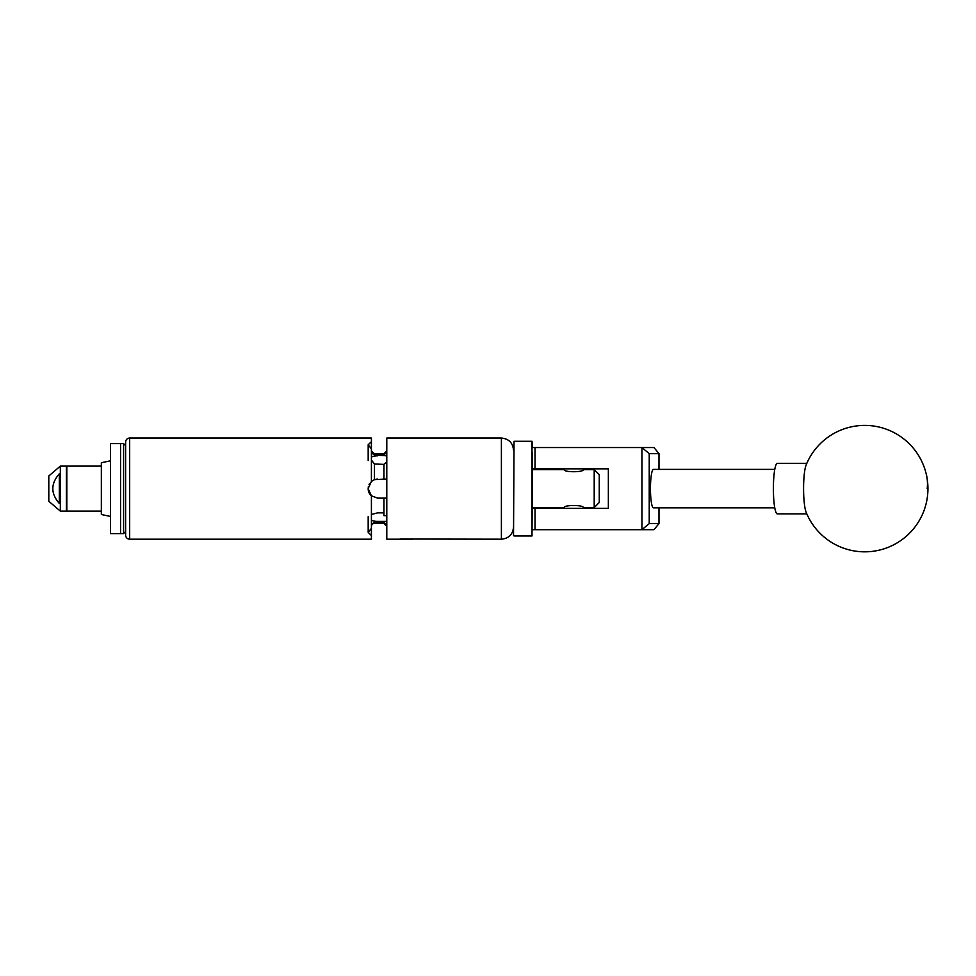 <?xml version="1.0" encoding="UTF-8"?>
<svg xmlns="http://www.w3.org/2000/svg" width="976" height="976" viewBox="0 0 976 976"><rect width="100%" height="100%" fill="white"/><g stroke="black" fill="none" stroke-linecap="round" stroke-linejoin="round"><path stroke-width="1.46" d="M532.493 452.425L531.993 535.958L531.993 441.274L532.493 447.545L653.944 447.545L658.995 453.62L649.223 453.62L649.223 523.612L658.995 523.612L658.995 507.837M658.995 523.612L653.944 529.687L532.493 529.687M532.493 508.386L608.353 508.386L608.353 468.846L532.493 468.846M641.94 529.687L641.94 447.545M535.019 447.545L535.019 468.846M535.019 508.386L535.019 529.687M658.995 469.395L658.995 453.62M649.223 453.62L642.013 447.63M642.013 529.614L649.223 523.612M805.224 509.118A25.291 3.953 90 0 0 806.103 512.18A63.22 63.22 0 0 0 883.304 549.049A63.22 63.22 0 0 0 864.76 425.402A63.22 63.22 0 0 0 806.103 465.052A25.291 3.953 90 0 0 804.322 473.824A25.291 3.953 90 0 0 805.224 509.118M806.823 463.332L777.347 463.332A25.291 3.953 90 0 0 774.139 473.824A25.291 3.953 90 0 0 773.822 500.139A25.291 3.953 90 0 0 777.347 513.901L806.823 513.901M513.535 535.446L514.035 441.274L513.535 535.446M774.773 469.395L653.469 469.395A19.215 3.001 -90 0 0 650.455 488.622A19.215 3.001 -90 0 0 653.469 507.837L774.773 507.837M123.598 443.616L123.598 533.628L120.573 533.628L120.573 443.604L120.573 533.628L110.459 533.628L110.459 443.604L123.598 443.604L125.623 445.629M110.459 516.438L101.345 514.498L101.345 462.734L110.459 460.806M101.345 511.119L66.819 511.119L66.819 466.113A31.561 31.561 0 0 0 66.405 466.528M66.405 511.119L66.405 466.113L60.329 466.113L60.329 511.119L66.405 511.119M59.316 473.811C50.667 483.706 50.667 493.575 59.316 503.421L59.316 473.811M60.329 511.119L48.8 501.261L48.8 475.971L60.329 466.113M412.628 539.191L399.33 539.167M599.252 502.53L594.201 507.581L594.201 469.651L599.252 474.714L599.252 502.53M564.36 508.386L564.226 507.581C563.628 504.824 583.904 504.824 583.306 507.581L594.201 507.581M594.201 469.651L583.306 469.651C583.904 472.408 563.64 472.408 564.226 469.651L532.493 469.651M583.306 507.581L583.172 508.386M532.493 507.581L564.226 507.581M371.417 524.38L374.455 522.221L377.59 522.355L374.455 522.221L374.455 523.417A3.038 3.038 0 0 0 371.417 526.442M386.789 455.829L374.455 455.011L383.958 454.877L383.958 453.718L386.789 450.888M125.623 535.141L125.623 442.091A4.05 4.05 0 0 1 129.674 438.041L129.674 539.191A4.05 4.05 0 0 1 125.623 535.141M383.958 523.417L374.455 523.417M368.391 486.512L368.184 488.512L371.417 481.412L371.417 448.862L368.184 444.763L371.417 441.664L371.417 438.041L129.674 438.041M368.184 516.694L368.184 532.359L371.417 528.37L371.417 539.191L129.674 539.191M371.417 535.568L368.184 532.359M371.417 528.37L371.417 495.82L368.184 488.72A9.406 9.406 0 0 0 371.417 495.82L377.59 498.126L386.789 498.126M399.135 539.191L386.789 539.191L386.789 438.041L501.396 438.041L501.396 539.191L400.514 539.02C398.672 539.24 398.672 539.24 400.514 539.02M369.599 483.547L369.038 484.596M386.789 526.345L383.958 523.514L383.958 522.355L377.59 522.355L377.59 521.404L386.789 521.404M371.417 441.664L371.417 448.862M377.59 479.106A9.406 9.406 0 0 0 374.455 479.643L383.958 479.106L383.958 464.295L386.789 461.758M383.958 464.381L374.455 463.99L374.455 479.643L371.417 481.412A9.406 9.406 0 0 1 371.673 481.192M383.958 498.126L383.958 515.657L386.789 515.657M371.417 514.498L377.59 512.851L383.958 512.851M386.789 479.106L383.958 479.106M386.789 452.242L383.958 454.779M377.59 455.829A9.406 4.709 0 0 0 371.417 456.988M368.184 444.873L368.184 460.538M383.958 522.453L386.789 524.99M371.417 520.245A9.406 4.709 180 0 0 377.59 521.404M371.417 460.05L374.455 463.99M383.958 453.816L374.455 453.816L374.455 455.011L371.417 452.852M927.2 488.622A63.22 50.642 -12.2 0 0 926.541 475.214M531.993 535.958L514.035 535.958M531.993 441.274L514.035 441.274M583.172 469.724L583.172 468.846M564.36 469.724L564.36 468.846M125.623 531.603L123.598 533.628M101.345 466.113L66.819 466.113M501.396 539.191C508.764 538.471 512.815 534.421 513.535 527.052M374.455 453.816L371.417 450.79M501.396 438.041C508.764 438.761 512.815 442.811 513.535 450.18"/></g></svg>
